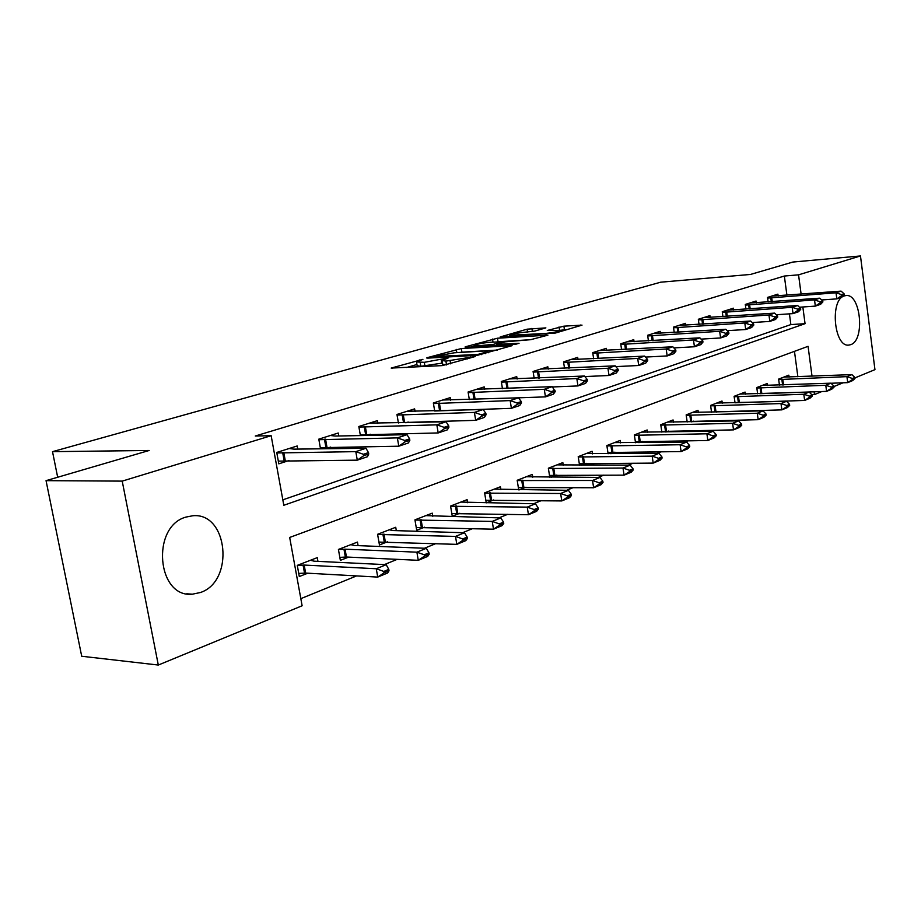 <?xml version="1.0" encoding="UTF-8"?>
<svg xmlns="http://www.w3.org/2000/svg" width="921" height="921" viewBox="0 0 921 921"><rect width="100%" height="100%" fill="white"/><g stroke="black" fill="none" stroke-linecap="round" stroke-linejoin="round"><path stroke-width="1.38" d="M422.912 359.34L391.183 368.078L442.287 365.602L475.224 356.531L445.902 361.113L442.045 360.514L448.297 357.889L424.305 362.321L416.522 361.965L422.912 359.34M850.705 344.661L848.84 345.076C834.012 347.528 829.625 299.452 844.407 295.883L845.973 295.56C860.767 293.304 865.245 340.367 850.705 344.661M200.41 592.514L192.351 594.195C156.904 598.097 150.883 526.536 185.984 517.072L192.765 515.76C228.04 512.122 234.786 581.312 200.41 592.514M545.877 327.888L527.088 329.177L500.207 336.948L555.536 333.011L582.026 325.136L563.894 326.161L547.293 330.478L560.429 330.432C557.781 331.733 552.658 332.746 545.082 333.506L509.509 335.267C512.191 333.989 517.257 332.976 524.682 332.228L534.882 331.053L545.877 327.888M812.034 376.229L808.062 346.331L289.678 537.45L302.123 605.765L158.308 665.043L81.704 656.247L46.05 480.658L149.179 450.473L52.509 451.658L660.725 282.183L750.5 274.446L792.923 262.036L860.479 255.957L874.95 369.643L854.93 377.898M46.05 480.658L122.217 481.119L271.154 435.702L283.818 505.272L805.058 323.685L802.836 306.981M786.925 295.238L784.347 276.035L255.278 436.013L271.154 435.702M784.347 276.035L798.553 274.838L860.479 255.957M461.34 348.541L427.563 357.578L426.63 357.958L427.77 358.131L477.515 355.264L512.099 345.663L461.34 348.541L461.928 352.167L459.234 352.501M465.174 346.849L497.455 338.214L547.914 335.152L530.588 339.699L505.249 341.829L496.626 344.431L519.053 343.28L515.772 344.235L465.266 347.367M282.828 499.838L790.863 324.583L789.424 313.854M297.748 449.091L297.184 445.971L276.737 452.441L278.81 463.839L288.975 460.546M325.481 448.757L330.685 447.076M320.52 448.826L318.793 439.156L338.249 433.008L338.778 435.978M366.673 435.46L370.392 434.252M360.399 435.575L358.822 426.504L377.357 420.655L377.84 423.499M405.873 422.797L408.222 422.037M398.413 422.981L396.963 414.462L414.634 408.878L415.095 411.606M443.208 410.743L444.313 410.386M434.689 410.996L433.342 402.972L450.219 397.642L450.657 400.255M469.33 399.587L468.087 392.001L484.216 386.901L484.619 389.41M502.463 388.685L501.3 381.501L516.739 376.631L517.118 379.049M534.157 378.278L533.086 371.462L547.857 366.8L548.225 369.125M564.538 368.331L563.525 361.849L577.686 357.383L578.031 359.627M593.654 358.799L592.721 352.639L606.306 348.345L606.628 350.51M621.594 349.669L620.719 343.786L633.763 339.665L634.074 341.772M648.442 340.908L647.613 335.29L660.15 331.341L660.438 333.367M674.241 332.504L673.458 327.128L685.512 323.329L685.8 325.297M699.051 324.422L698.325 319.276L709.918 315.615L710.195 317.526M722.939 316.651L722.248 311.724L733.427 308.19L733.68 310.055M745.952 309.18L745.296 304.437L756.072 301.04L756.314 302.848M768.137 301.973L767.515 297.425L777.9 294.144L778.141 295.906M300.822 598.65L356.588 575.913M384.333 564.596L397.227 559.346M424.466 548.248L435.886 543.586M462.618 532.695L472.68 528.585M498.94 517.878L507.77 514.286M533.57 503.775L541.26 500.633M566.599 490.306L573.253 487.589M598.155 477.435L603.854 475.121M628.329 465.14L633.141 463.182M657.214 453.362L661.22 451.739M684.89 442.092L688.137 440.768M711.426 431.27L713.971 430.234M736.892 420.885L738.803 420.114M761.345 410.916L762.669 410.375M784.865 401.337L785.625 401.015M797.874 376.804L794.466 351.35M317.952 561.361L317.273 557.631L297.276 565.367L299.302 576.534L307.775 573.207M358.073 545.623L357.452 542.078L338.421 549.446L340.356 560.359L348.575 557.124M396.318 530.646L395.731 527.273L377.587 534.295L379.44 544.956L387.442 541.801M432.789 516.359L432.248 513.147L414.934 519.847L416.706 530.266L424.489 527.203M467.615 502.728L467.108 499.654L450.565 506.055L452.269 516.255L459.855 513.273M500.909 489.707L500.425 486.76L484.619 492.873L486.253 502.866L493.633 499.953M519.225 489.868L525.949 487.221M518.719 489.868L517.176 480.278L532.303 474.419L532.764 477.251M551.126 477.297L556.883 475.029M549.779 477.297L548.352 468.213L562.846 462.607L563.272 465.324M581.658 465.266L586.527 463.344M579.551 465.278L578.215 456.655L592.111 451.278L592.514 453.892M610.899 453.742L614.952 452.142M608.102 453.765L606.858 445.568L620.201 440.411L620.581 442.932M638.955 442.69L642.248 441.389M635.525 442.736L634.35 434.931L647.164 429.98L647.521 432.41M665.871 432.076L668.462 431.063M661.854 432.145L660.76 424.719L673.078 419.953L673.424 422.29M691.729 421.887L693.674 421.127M687.181 421.991L686.157 414.887L698.003 410.305L698.325 412.573M716.584 412.09L717.931 411.56M711.553 412.228L710.586 405.436L721.995 401.026L722.294 403.214M740.496 402.673L741.278 402.362M735.027 402.834L734.106 396.329L745.089 392.081L745.388 394.211M757.638 393.797L756.774 387.557L767.366 383.458L767.642 385.531M779.442 385.093L778.625 379.107L788.837 375.158L789.113 377.15M52.509 451.658L57.678 477.262M158.308 665.043L122.217 481.119M843.026 382.802L833.966 386.532M821.854 391.529L814.475 394.568L814.106 391.793M811.758 394.66L814.475 394.568M801.12 294.156L798.553 274.838M790.863 324.583L805.058 323.685M416.591 362.367L417.144 365.706L420.828 366.316L420.195 362.54M442.471 363.07L420.828 366.316M442.115 360.917L442.679 364.313L446.535 364.935L445.902 361.113M416.948 364.509L406.529 367.514M497.559 350.049L461.928 352.167M434.056 356.588L477.849 354.435L487.888 351.603L483.87 351.039L454.099 352.812L434.056 356.588M531.014 339.665L497.628 341.795M489.684 342.301C482.086 343.049 476.859 344.109 474.004 345.467L477.205 345.882L493.621 344.327L502.244 341.737L489.684 342.301M567.589 329.476L560.475 330.271M298.738 573.426L305.634 573.081L377.725 577.087L376.275 568.752L386.21 564.688L314.176 561.177L310.435 560.279M384.057 572.827L389.019 570.778L388.777 569.385L383.815 571.434L384.057 572.827L377.725 577.087L387.649 572.977L389.019 570.778M297.287 565.413L304.183 565.057L376.275 568.752L383.815 571.434M386.21 564.688L388.777 569.385M368.745 454.018L368.492 452.602L363.415 454.295L363.657 455.722L368.745 454.018L367.444 456.735L357.29 460.155L278.315 461.133M363.657 455.722L357.29 460.155L355.805 451.635L276.83 452.959M289.159 448.515L293.983 449.137L365.971 448.274L355.805 451.635L363.415 454.295M368.492 452.602L365.971 448.274M339.826 557.378L346.446 557.021L418.272 560.313L416.891 552.174L426.331 548.317L354.573 545.485L350.763 544.668M424.477 556.134L429.198 554.189L428.967 552.842L424.247 554.776L424.477 556.134L418.272 560.313L427.701 556.411L429.198 554.189M338.433 549.549L345.064 549.181L416.891 552.174L424.247 554.776M426.331 548.317L428.967 552.842M378.945 542.089L456.816 544.357L455.492 536.413L464.472 532.752L393.06 530.542L389.192 529.805M462.906 540.282L467.396 538.428L467.177 537.104L462.687 538.946L462.906 540.282L456.816 544.357L465.784 540.65L467.396 538.428M377.61 534.445L455.492 536.413L462.687 538.946M464.472 532.752L467.177 537.104M416.234 527.514L493.506 529.184L492.228 521.413L500.782 517.924L425.847 515.622M499.481 525.189L503.752 523.416L503.545 522.126L499.274 523.888L499.481 525.189L493.506 529.184L502.037 525.649L503.752 523.416M414.968 520.031L492.228 521.413L499.274 523.888M500.782 517.924L503.545 522.126M409.857 440.25L409.615 438.868L404.791 440.48L405.033 441.861L409.857 440.25L408.429 442.955L398.781 446.201L320.312 447.687M405.033 441.861L398.781 446.201L397.365 437.889L318.896 439.708M330.363 435.495L335.267 436.047L407.024 434.7L397.365 437.889L404.791 440.48M409.615 438.868L407.024 434.7M448.918 427.171L448.688 425.813L444.106 427.344L444.336 428.702L448.918 427.171L447.364 429.854L438.2 432.939L360.284 434.885M444.336 428.702L438.2 432.939L436.842 424.834L358.925 427.079M369.597 423.107L446.029 421.795L436.842 424.834L444.106 427.344M448.688 425.813L446.029 421.795M486.081 414.715L485.862 413.402L481.499 414.864L481.718 416.177L486.081 414.715L484.423 417.397L475.697 420.333L398.367 422.681M481.718 416.177L475.697 420.333L474.396 412.412L397.066 415.06M407.013 411.284L483.145 409.523L474.396 412.412L481.499 414.864M485.862 413.402L483.145 409.523M451.831 513.596L528.458 514.724L527.238 507.126L535.389 503.799L460.845 502.072M534.33 510.798L538.394 509.117L538.198 507.862L534.122 509.532L534.33 510.798L528.458 514.724L536.598 511.351L538.394 509.117M450.611 506.274L527.238 507.126L534.122 509.532M535.389 503.799L538.198 507.862M521.482 402.868L521.274 401.579L517.118 402.972L517.314 404.261L521.482 402.868L519.72 405.528L511.408 408.325L435.219 410.985M517.314 404.261L511.408 408.325L510.165 400.577L433.446 403.582M442.713 400.013L518.5 397.826L510.165 400.577L517.118 402.972M521.274 401.579L518.5 397.826L545.462 396.87L544.265 389.307L468.19 392.622M485.839 500.299L561.798 500.932L560.624 493.495L568.418 490.317L494.301 489.132M567.566 497.087L571.457 495.475L571.262 494.243L567.371 495.843L567.566 497.087L561.798 500.932L569.569 497.708L571.457 495.475M484.665 493.138L560.624 493.495L567.371 495.843M568.418 490.317L571.262 494.243M518.35 487.577L593.642 487.75L592.514 480.486L599.962 477.446L526.317 476.744M599.306 483.986L603.025 482.454L602.841 481.246L599.122 482.765L599.306 483.986L593.642 487.75L601.068 484.676L603.025 482.454M517.222 480.566L592.514 480.486L599.122 482.765M599.962 477.446L602.841 481.246M549.48 475.409L624.081 475.155L622.999 468.041L630.125 465.14L556.963 464.875M629.653 471.46L633.199 469.998L633.026 468.812L629.469 470.274L629.653 471.46L624.081 475.155L631.184 472.22L633.199 469.998M548.398 468.524L622.999 468.041L629.469 470.274M630.125 465.14L633.026 468.812M579.309 463.735L653.208 463.102L652.172 456.137L658.987 453.351L586.355 453.512M658.688 459.475L662.084 458.071L661.911 456.908L658.515 458.313L658.688 459.475L653.208 463.102L660.012 460.293L662.084 458.071M578.273 456.989L652.172 456.137L658.515 458.313M658.987 453.351L661.911 456.908M607.918 452.545L681.103 451.555L680.112 444.728L686.64 442.068L614.549 442.598M686.49 447.997L689.748 446.65L689.587 445.511L686.329 446.858L686.49 447.997L681.103 451.555L687.63 448.861L689.748 446.65M606.916 445.925L680.112 444.728L686.329 446.858M686.64 442.068L689.587 445.511M555.041 390.297L551.069 391.632L551.265 392.887L555.236 391.563L552.22 386.67L476.836 389.238M551.069 391.632L544.265 389.307L552.22 386.67M555.236 391.563L553.394 394.2L545.462 396.87L551.265 392.887M587.46 380.764L587.276 379.533L583.477 380.799L583.672 382.042L587.46 380.764L585.549 383.389L577.962 385.934L576.822 378.531L501.404 382.134M583.672 382.042L577.962 385.934L552.45 386.97M509.474 378.922L584.421 376.021L576.822 378.531L583.477 380.799M587.276 379.533L584.421 376.021M618.256 370.449L618.072 369.252L614.445 370.461L614.629 371.67L618.256 370.449L616.276 373.051L609.023 375.492L607.929 368.25L533.19 372.107M614.629 371.67L609.023 375.492L584.858 376.574M540.708 369.056L615.193 365.844L607.929 368.25L614.445 370.461M618.072 369.252L615.193 365.844M647.716 360.583L647.544 359.409L644.078 360.572L644.251 361.746L647.716 360.583L645.679 363.162L638.737 365.499L637.677 358.407L563.629 362.506M644.251 361.746L638.737 365.499L615.838 366.616M570.652 359.604L644.631 356.105L637.677 358.407L644.078 360.572M647.544 359.409L644.631 356.105M675.922 351.143L675.761 349.98L672.434 351.097L672.606 352.248L675.922 351.143L673.827 353.699L667.184 355.932L666.171 348.978L592.813 353.284M672.606 352.248L667.184 355.932L645.483 357.072M599.375 350.533L672.825 346.78L666.171 348.978L672.434 351.097M675.761 349.98L672.825 346.78M635.375 441.792L707.858 440.491L706.902 433.791L713.165 431.235L641.626 432.122M713.153 436.991L716.285 435.702L716.124 434.585L712.992 435.875L713.153 436.991L707.858 440.491L714.109 437.901L716.285 435.702M634.408 435.311L706.902 433.791L712.992 435.875M713.165 431.235L716.124 434.585M702.965 342.082L702.804 340.954L699.615 342.013L699.776 343.153L702.965 342.082L700.823 344.615L694.446 346.757L693.467 339.953L620.823 344.454M699.776 343.153L694.446 346.757L673.861 347.908M626.936 341.829L699.856 337.834L693.467 339.953L699.615 342.013M702.804 340.954L699.856 337.834M661.762 431.465L733.519 429.877L732.598 423.303L738.619 420.851L667.644 422.048M738.734 426.435L741.739 425.203L741.578 424.109L738.584 425.341L738.734 426.435L733.519 429.877L739.528 427.39L741.739 425.203M660.818 425.099L732.598 423.303L738.584 425.341M738.619 420.851L741.578 424.109M728.902 333.402L728.741 332.285L725.679 333.31L725.84 334.427L728.902 333.402L726.715 335.912L720.602 337.961L719.658 331.284L647.716 335.958M725.84 334.427L720.602 337.961L701.065 339.124M653.426 333.46L725.783 329.258L719.658 331.284L725.679 333.31M728.741 332.285L725.783 329.258M687.124 421.542L758.167 419.677L757.281 413.23L763.06 410.87L692.661 412.366M763.302 416.292L766.18 415.106L766.03 414.036L763.152 415.221L763.302 416.292L758.167 419.677L763.946 417.282L766.18 415.106M686.214 415.29L757.281 413.23L763.152 415.221M763.06 410.87L766.03 414.036M753.792 325.055L753.643 323.973L750.707 324.952L750.857 326.046L753.792 325.055L751.582 327.542L745.699 329.522L744.801 322.972L673.562 327.795M750.857 326.046L745.699 329.522L727.164 330.674M678.892 325.412L750.684 321.026L744.801 322.972L750.707 324.952M753.643 323.973L750.684 321.026M711.519 411.986L781.86 409.868L780.996 403.548L786.557 401.28L716.745 403.053M786.914 406.552L789.677 405.413L789.539 404.354L786.764 405.505L786.914 406.552L781.86 409.868L787.409 407.577L789.677 405.413M710.644 405.85L780.996 403.548L786.764 405.505M786.557 401.28L789.539 404.354M777.727 317.043L777.577 315.984L774.757 316.916L774.906 317.987L777.727 317.043L775.47 319.506L769.818 321.406L768.954 314.982L698.417 319.944M774.906 317.987L769.818 321.406L752.215 322.557M703.402 317.676L774.607 313.117L768.954 314.982L774.757 316.916M777.577 315.984L774.607 313.117M735.016 402.788L804.643 400.439L803.814 394.234L809.168 392.058L739.943 394.073M809.617 397.181L812.287 396.076L812.149 395.051L809.478 396.145L809.617 397.181L804.643 400.439L809.985 398.229L812.287 396.076M734.175 396.755L803.814 394.234L809.478 396.145M809.168 392.058L812.149 395.051M800.729 309.341L800.591 308.293L797.874 309.203L798.012 310.25L800.729 309.341L798.449 311.782L793.016 313.612L792.175 307.303L722.34 312.392M798.012 310.25L793.016 313.612L776.299 314.74M726.991 310.227L797.609 305.507L792.175 307.303L797.874 309.203M800.591 308.293L797.609 305.507M759.813 393.716L826.586 391.367L825.78 385.277L830.926 383.171L762.312 385.415M831.479 388.155L834.046 387.096L833.908 386.083L831.341 387.142L831.479 388.155L826.586 391.367L831.721 389.238L834.046 387.096M756.832 388.006L825.78 385.277L831.341 387.142M830.926 383.171L833.908 386.083M822.867 301.927L822.741 300.902L820.127 301.766L820.254 302.802L822.867 301.927L820.565 304.344L815.338 306.106L814.521 299.912L745.388 305.116M820.254 302.802L815.338 306.106L799.44 307.223M749.729 303.044L819.759 298.174L814.521 299.912L820.127 301.766M822.741 300.902L819.759 298.174M831.007 383.251L847.711 382.629L846.929 376.643L851.89 374.617L783.875 377.08M852.524 379.475L854.999 378.45L854.872 377.449L852.397 378.473L852.524 379.475L847.711 382.629L852.662 380.58L854.999 378.45M778.694 379.556L846.929 376.643L852.397 378.473M851.89 374.617L854.872 377.449M844.189 294.789L844.062 293.776L841.541 294.616L841.679 295.629L844.189 294.789L841.875 297.172L836.832 298.876L836.038 292.797L767.607 298.093M841.679 295.629L836.832 298.876L821.728 299.97M771.66 296.113L841.092 291.128L836.038 292.797L841.541 294.616M844.062 293.776L841.092 291.128M419.412 360.767L419.274 359.938M470.769 357.912L470.619 357.014M444.762 359.363L444.613 358.499M424.926 366.086L424.305 362.321M441.804 363.265L441.171 359.489M450.611 363.841L450.116 360.882M467.338 358.925L467.2 358.027M392.288 368.273L392.185 367.675M510.913 346.123L510.81 345.502M456.816 352.651L456.275 349.381M434.344 357.751L434.217 356.968M477.976 355.23L477.849 354.435M481.683 354.654L481.545 353.814M485.24 353.664L485.091 352.778M493.011 342.094L492.528 339.043M498.031 341.76L497.455 338.214M546.694 335.612L546.602 335.002M497.996 345.34L497.87 344.592M477.32 346.618L477.205 345.882M488.66 345.916L488.544 345.179M493.829 345.594L493.621 344.327M501.554 342.9L501.415 342.071M512.893 336.326L512.79 335.647M545.197 334.196L545.082 333.506M559.484 330.006L559.012 326.978M564.435 329.683L563.894 326.161M580.771 325.597L580.679 324.998M527.537 332.032L527.088 329.177M532.396 331.583L531.901 328.383M305.634 573.081L304.183 565.057M304.517 573.092L303.067 565.068M282.643 452.441L284.129 460.627M283.76 452.384L285.245 460.569M346.446 557.021L345.064 549.181M345.352 557.032L343.959 549.204M385.312 541.732L383.988 534.065M384.23 541.744L382.894 534.088M422.371 527.146L421.104 519.651M421.3 527.169L420.022 519.674M324.445 439.19L325.861 447.192M325.55 439.133L326.967 447.122M364.232 426.584L365.591 434.39M365.326 426.515L366.685 434.332M402.143 414.565L403.444 422.198M403.225 414.496L404.526 422.129M457.749 513.227L456.528 505.894M456.678 513.262L455.458 505.928M438.315 403.099L439.559 410.57M439.398 403.03L440.641 410.501M491.549 499.93L490.375 492.747M490.49 499.965L489.316 492.781M523.865 487.209L522.748 480.175M522.817 487.244L521.689 480.221M554.822 475.029L553.74 468.133M553.786 475.075L552.692 468.179M584.478 463.355L583.43 456.609M583.454 463.401L582.406 456.655M612.926 452.165L611.912 445.545M611.901 452.211L610.899 445.591M472.864 392.15L474.05 399.415M473.935 392.07L475.121 399.38M505.894 381.685L506.987 388.501M506.953 381.605L508.047 388.466M537.507 371.658L538.52 378.082M538.543 371.577L539.568 378.036M567.785 362.068L568.729 368.124M568.821 361.988L569.754 368.066M596.82 352.858L597.694 358.591M597.844 352.778L598.708 358.534M640.222 441.412L639.255 434.919M639.22 441.47L638.253 434.977M624.68 344.028L625.486 349.45M625.693 343.947L626.499 349.393M666.459 431.097L665.526 424.719M665.469 431.143L664.536 424.777M651.435 335.555L652.195 340.689M652.436 335.463L653.196 340.632M691.683 421.173L690.785 414.911M690.704 421.219L689.794 414.968M677.154 327.404L677.856 332.274M678.144 327.312L678.846 332.216M715.951 411.618L715.087 405.47M714.984 411.675L714.109 405.539M701.894 319.564L702.55 324.192M702.873 319.472L703.529 324.134M739.321 402.419L738.481 396.387M738.366 402.477L737.525 396.444M725.713 312.012L726.324 316.421M726.681 311.92L727.291 316.352M761.84 393.555L761.034 387.626M760.896 393.624L760.078 387.695M748.646 304.736L749.234 308.949M749.602 304.655L750.189 308.88M783.552 384.932L782.769 379.187M782.608 384.966L781.825 379.256M770.762 297.736L771.314 301.743M771.706 297.644L772.259 301.674M192.351 594.195L186.756 593.792M433.561 357.797L433.411 356.934M488.084 352.824L487.888 351.603M496.787 345.41L496.649 344.546M474.223 346.814L474.05 345.755M502.394 342.658L502.244 341.737M509.704 336.545L509.543 335.532M560.601 331.525L560.429 330.432"/></g></svg>
